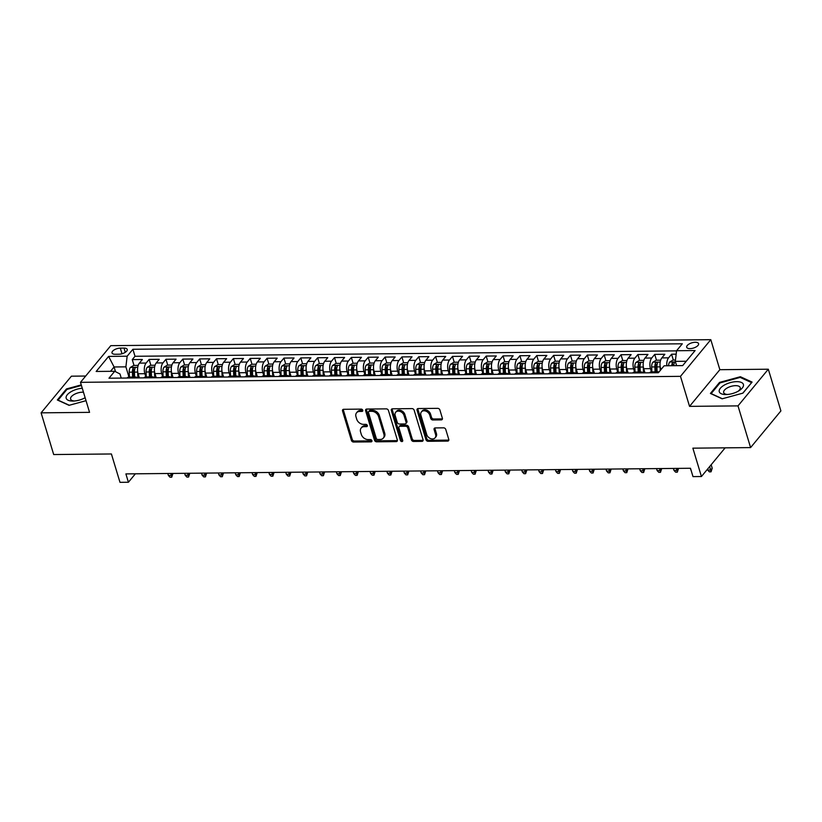 <?xml version="1.0" encoding="UTF-8"?>
<svg xmlns="http://www.w3.org/2000/svg" width="822" height="822" viewBox="0 0 822 822"><rect width="100%" height="100%" fill="white"/><g stroke="black" fill="none" stroke-linecap="round" stroke-linejoin="round"><path stroke-width="1.23" d="M362.769 410.25A1.336 0.997 -140.4 0 0 361.269 409.12L343.688 409.294A1.901 1.428 -140.4 0 0 342.527 410.949L351.426 440.417A1.901 1.428 -140.4 0 0 353.573 442.041L371.154 441.866A1.336 0.997 -140.4 0 0 370.465 439.575L368.184 439.595A6.093 4.562 -140.4 0 1 361.31 434.406L360.57 431.951A6.093 4.562 -140.4 0 1 361.166 428.015A6.093 4.562 -140.4 0 1 364.28 426.659L366.561 426.639A1.336 0.997 -140.4 0 0 365.862 424.347L363.591 424.368A6.093 4.562 -140.4 0 1 356.717 419.179L355.977 416.723A6.093 4.562 -140.4 0 1 356.573 412.788A6.093 4.562 -140.4 0 1 359.687 411.432L361.957 411.411A1.336 0.997 -140.4 0 0 362.769 410.25M695.258 342.281A6.206 2.733 -16.8 0 0 689.124 343.997A6.206 2.733 -16.8 0 0 686.689 347.254A6.206 2.733 -16.8 0 0 690.018 348.631A6.206 2.733 -16.8 0 0 696.142 346.905A6.206 2.733 -16.8 0 0 698.577 343.658A6.206 2.733 -16.8 0 0 695.258 342.281M441.219 419.898A1.901 1.428 -140.4 0 0 442.38 418.244L439.883 409.973A1.901 1.428 -140.4 0 0 437.736 408.349L418.213 408.544A1.901 1.428 -140.4 0 0 417.052 410.199L425.95 439.678A1.901 1.428 -140.4 0 0 428.108 441.301L447.62 441.106A1.901 1.428 -140.4 0 0 448.781 439.451L445.771 429.454A1.901 1.428 -140.4 0 0 443.623 427.841L435.27 427.923A1.901 1.428 -140.4 0 0 434.108 429.577L435.598 434.53A5.096 3.812 -140.4 0 1 435.105 437.818A5.096 3.812 -140.4 0 1 430.564 438.588A5.096 3.812 -140.4 0 1 426.752 434.612L420.895 415.213A5.096 3.812 -140.4 0 1 421.388 411.925A5.096 3.812 -140.4 0 1 425.93 411.154A5.096 3.812 -140.4 0 1 429.742 415.12L430.718 418.357A1.901 1.428 -140.4 0 0 432.865 419.98L441.219 419.898L442.041 418.901A1.901 1.428 -140.4 0 0 442.452 418.85M85.694 376.034L71.411 376.178L41.1 412.839L53.687 454.545L111.412 453.97L119.981 482.329L128.407 482.247L125.889 473.904L690.48 468.263L692.997 476.606L701.433 476.524L725.138 447.846M738.002 405.883L768.313 369.212L719.856 369.695L689.545 406.366L738.002 405.883L750.589 447.589L692.864 448.165L701.433 476.524M689.545 406.366L680.482 376.342L80.484 382.333L110.795 345.661L710.794 339.671L680.482 376.342M41.1 412.839L89.557 412.356L80.484 382.333M388.436 410.486A1.901 1.428 -140.4 0 0 386.289 408.863L366.766 409.058A1.901 1.428 -140.4 0 0 365.605 410.712L374.503 440.191A1.901 1.428 -140.4 0 0 376.651 441.815L396.173 441.62A1.901 1.428 -140.4 0 0 397.334 439.965L388.436 410.486M392.495 408.801L412.017 408.606A1.901 1.428 -140.4 0 1 414.165 410.229L423.063 439.708A1.901 1.428 -140.4 0 1 421.902 441.363L413.548 441.445A1.901 1.428 -140.4 0 1 411.401 439.821L407.784 427.872A1.901 1.428 -140.4 0 0 405.636 426.248L400.098 426.299A1.901 1.428 -140.4 0 0 398.937 427.954L402.698 440.397A1.336 0.997 -140.4 0 1 400.376 440.428L391.334 410.455A1.901 1.428 -140.4 0 1 392.495 408.801M768.313 369.212L780.9 410.918L750.589 447.589M676.167 354.169L671.574 354.22L673.331 360.057M666.806 365.759A7.758 3.843 -90.6 0 1 668.584 357.837L661.844 357.899L664.834 354.282L654.723 354.385L656.48 360.221M651.445 371.873L650.469 368.636A7.758 3.843 -90.6 0 1 651.733 358.002L644.982 358.073L647.972 354.457L637.862 354.549L639.629 360.385M634.594 372.047L633.608 368.811A7.758 3.843 -90.6 0 1 634.872 358.166L628.131 358.238L631.121 354.621L621.011 354.724L622.778 360.56M617.733 372.212L616.757 368.975A7.758 3.843 -90.6 0 1 618.021 358.341L611.28 358.402L614.27 354.785L604.16 354.888L605.917 360.724M600.882 372.376L599.906 369.14A7.758 3.843 -90.6 0 1 601.17 358.505L594.429 358.577L597.419 354.96L587.309 355.063L589.066 360.889M584.031 372.551L583.055 369.314A7.758 3.843 -90.6 0 1 584.319 358.68L577.568 358.741L580.558 355.125L570.447 355.227L572.215 361.063M567.18 372.715L566.194 369.479A7.758 3.843 -90.6 0 1 567.457 358.844L560.717 358.906L563.707 355.289L553.596 355.392L555.353 361.228M550.319 372.88L549.343 369.653A7.758 3.843 -90.6 0 1 550.606 359.009L543.866 359.08L546.856 355.464L536.745 355.566L538.502 361.403M533.468 373.054L532.492 369.818A7.758 3.843 -90.6 0 1 533.755 359.183L527.015 359.245L530.005 355.628L519.894 355.731L521.651 361.567M516.617 373.219L515.641 369.982A7.758 3.843 -90.6 0 1 516.894 359.348L510.154 359.42L513.144 355.803L503.033 355.895L504.8 361.731M499.755 373.394L498.779 370.157A7.758 3.843 -90.6 0 1 500.043 359.512L493.303 359.584L496.293 355.967L486.182 356.07L487.939 361.906M482.904 373.558L481.928 370.321A7.758 3.843 -90.6 0 1 483.192 359.687L476.452 359.748L479.442 356.132L469.331 356.234L471.088 362.07M466.053 373.722L465.077 370.486A7.758 3.843 -90.6 0 1 466.341 359.851L459.601 359.923L462.591 356.306L452.47 356.409L454.237 362.235M449.202 373.897L448.226 370.66A7.758 3.843 -90.6 0 1 449.48 360.026L442.739 360.087L445.73 356.471L435.619 356.573L437.386 362.41M432.341 374.061L431.365 370.825A7.758 3.843 -90.6 0 1 432.629 360.19L425.888 360.252L428.879 356.635L418.768 356.738L420.525 362.574M415.49 374.226L414.514 370.999A7.758 3.843 -90.6 0 1 415.778 360.355L409.037 360.426L412.028 356.81L401.917 356.912L403.674 362.749M398.639 374.4L397.663 371.164A7.758 3.843 -90.6 0 1 398.927 360.529L392.186 360.591L395.177 356.974L385.056 357.077L386.823 362.913M381.788 374.565L380.812 371.328A7.758 3.843 -90.6 0 1 382.066 360.694L375.325 360.766L378.315 357.149L368.205 357.241L369.972 363.077M364.927 374.74L363.951 371.503A7.758 3.843 -90.6 0 1 365.215 360.858L358.474 360.93L361.464 357.313L351.354 357.416L353.111 363.252M348.076 374.904L347.1 371.667A7.758 3.843 -90.6 0 1 348.364 361.033L341.623 361.094L344.613 357.478L334.503 357.58L336.26 363.416M331.225 375.068L330.249 371.832A7.758 3.843 -90.6 0 1 331.513 361.197L324.772 361.269L327.762 357.652L317.641 357.755L319.409 363.581M314.374 375.243L313.398 372.006A7.758 3.843 -90.6 0 1 314.651 361.372L307.911 361.433L310.901 357.817L300.79 357.919L302.558 363.756M297.513 375.407L296.537 372.171A7.758 3.843 -90.6 0 1 297.8 361.536L291.06 361.608L294.05 357.981L283.939 358.084L285.696 363.92M280.662 375.572L279.685 372.345A7.758 3.843 -90.6 0 1 280.949 361.701L274.209 361.772L277.199 358.156L267.088 358.258L268.845 364.095M263.811 375.746L262.835 372.51A7.758 3.843 -90.6 0 1 264.098 361.875L257.358 361.937L260.348 358.32L250.227 358.423L251.994 364.259M246.96 375.911L245.984 372.674A7.758 3.843 -90.6 0 1 247.237 362.04L240.497 362.112L243.487 358.495L233.376 358.587L235.143 364.423M230.098 376.086L229.122 372.849A7.758 3.843 -90.6 0 1 230.386 362.204L223.646 362.276L226.636 358.659L216.525 358.762L218.282 364.598M213.247 376.25L212.271 373.013A7.758 3.843 -90.6 0 1 213.535 362.379L206.795 362.44L209.785 358.824L199.674 358.926L201.431 364.763M196.396 376.414L195.42 373.178A7.758 3.843 -90.6 0 1 196.684 362.543L189.933 362.615L192.923 358.998L182.813 359.101L184.58 364.927M179.545 376.589L178.559 373.352A7.758 3.843 -90.6 0 1 179.823 362.718L173.082 362.779L176.072 359.163L165.962 359.265L167.729 365.102M162.684 376.753L161.708 373.517A7.758 3.843 -90.6 0 1 162.972 362.882L156.231 362.954L159.221 359.327L149.111 359.43L146.121 363.047A7.758 3.843 89.4 0 0 144.857 373.691L145.833 376.918M150.868 365.266L149.111 359.43M661.844 357.899A7.758 3.843 89.4 0 0 660.58 368.533L660.919 369.674M644.982 358.073A7.758 3.843 89.4 0 0 643.729 368.708L644.982 372.859M628.131 358.238A7.758 3.843 89.4 0 0 626.867 368.873L628.121 373.034M611.28 358.402A7.758 3.843 89.4 0 0 610.016 369.047L611.27 373.198M594.429 358.577A7.758 3.843 89.4 0 0 593.165 369.212L594.419 373.363M577.568 358.741A7.758 3.843 89.4 0 0 576.314 369.376L577.568 373.537M560.717 358.906A7.758 3.843 89.4 0 0 559.453 369.551L560.707 373.702M543.866 359.08A7.758 3.843 89.4 0 0 542.602 369.715L543.856 373.866M527.015 359.245A7.758 3.843 89.4 0 0 525.751 369.879L527.005 374.041M510.154 359.42A7.758 3.843 89.4 0 0 508.9 370.054L510.154 374.205M493.303 359.584A7.758 3.843 89.4 0 0 492.039 370.219L493.292 374.38M476.452 359.748A7.758 3.843 89.4 0 0 475.188 370.393L476.441 374.544M459.601 359.923A7.758 3.843 89.4 0 0 458.337 370.558L459.59 374.709M442.739 360.087A7.758 3.843 89.4 0 0 441.486 370.722L442.739 374.883M425.888 360.252A7.758 3.843 89.4 0 0 424.625 370.897L425.878 375.048M409.037 360.426A7.758 3.843 89.4 0 0 407.774 371.061L409.027 375.212M392.186 360.591A7.758 3.843 89.4 0 0 390.923 371.225L392.176 375.387M375.325 360.766A7.758 3.843 89.4 0 0 374.061 371.4L375.325 375.551M358.474 360.93A7.758 3.843 89.4 0 0 357.21 371.565L358.464 375.726M341.623 361.094A7.758 3.843 89.4 0 0 340.359 371.739L341.613 375.89M324.772 361.269A7.758 3.843 89.4 0 0 323.508 371.904L324.762 376.055M307.911 361.433A7.758 3.843 89.4 0 0 306.647 372.068L307.911 376.229M291.06 361.608A7.758 3.843 89.4 0 0 289.796 372.243L291.05 376.394M274.209 361.772A7.758 3.843 89.4 0 0 272.945 372.407L274.199 376.558M257.358 361.937A7.758 3.843 89.4 0 0 256.094 372.572L257.348 376.733M240.497 362.112A7.758 3.843 89.4 0 0 239.233 372.746L240.497 376.897M223.646 362.276A7.758 3.843 89.4 0 0 222.382 372.911L223.635 377.072M206.795 362.44A7.758 3.843 89.4 0 0 205.531 373.085L206.784 377.236M189.933 362.615A7.758 3.843 89.4 0 0 188.68 373.25L189.933 377.401M173.082 362.779A7.758 3.843 89.4 0 0 171.819 373.414L173.072 377.575M156.231 362.954A7.758 3.843 89.4 0 0 154.968 373.589L156.221 377.74M115.214 354.272L118.923 354.231A6.011 2.651 -16.8 0 0 124.862 352.566A6.011 2.651 -16.8 0 0 127.225 349.422A6.011 2.651 -16.8 0 0 124.009 348.086L120.3 348.127A6.011 2.651 -16.8 0 0 114.361 349.792A6.011 2.651 -16.8 0 0 111.998 352.936A6.011 2.651 -16.8 0 0 115.214 354.272M686.267 361.259L675.314 361.361L676.578 350.727L682.311 343.791L132.887 349.278L127.153 356.214L125.889 366.848L128.982 377.093M676.578 350.727L695.114 350.542L682.671 365.605L664.125 365.79L658.391 372.726L108.966 378.212L114.7 371.277L96.164 371.462L108.607 356.399L127.153 356.214M676.557 350.871L135.003 356.286L132.26 359.604L142.37 359.502L139.38 363.118A7.758 3.843 89.4 0 0 138.117 373.753L139.37 377.904M137.428 377.925A7.758 3.843 89.4 0 0 135.599 377.021A7.758 3.843 89.4 0 0 133.801 377.966M135.599 377.021L128.859 377.093A7.758 3.843 89.4 0 0 127.05 378.028M162.972 362.882L165.962 359.265M179.823 362.718L182.813 359.101M196.684 362.543L199.674 358.926M213.535 362.379L216.525 358.762M230.386 362.204L233.376 358.587M247.237 362.04L250.227 358.423M264.098 361.875L267.088 358.258M280.949 361.701L283.939 358.084M297.8 361.536L300.79 357.919M314.651 361.372L317.641 357.755M331.513 361.197L334.503 357.58M348.364 361.033L351.354 357.416M365.215 360.858L368.205 357.241M382.066 360.694L385.056 357.077M398.927 360.529L401.917 356.912M415.778 360.355L418.768 356.738M432.629 360.19L435.619 356.573M449.48 360.026L452.47 356.409M466.341 359.851L469.331 356.234M483.192 359.687L486.182 356.07M500.043 359.512L503.033 355.895M516.894 359.348L519.894 355.731M533.755 359.183L536.745 355.566M550.606 359.009L553.596 355.392M567.457 358.844L570.447 355.227M584.319 358.68L587.309 355.063M601.17 358.505L604.16 354.888M618.021 358.341L621.011 354.724M634.872 358.166L637.862 354.549M651.733 358.002L654.723 354.385M668.584 357.837L671.574 354.22M675.314 361.361L676.619 365.667M125.889 366.848L114.094 366.972L110.497 371.318M115.522 371.698L114.094 366.972L108.607 356.399M121.224 378.089L119.991 373.979L114.7 371.277M719.856 369.695L710.794 339.671M128.407 482.247L135.373 473.811M134.017 365.441L132.26 359.604M135.003 356.286L132.887 349.278M150.652 377.791A7.758 3.843 -90.6 0 1 152.46 376.856L145.72 376.928A7.758 3.843 89.4 0 0 143.912 377.863M167.503 377.627A7.758 3.843 -90.6 0 1 169.311 376.692L162.571 376.753A7.758 3.843 89.4 0 0 160.763 377.699M152.46 376.856A7.758 3.843 -90.6 0 1 154.289 377.76M184.354 377.462A7.758 3.843 -90.6 0 1 186.162 376.517L179.422 376.589A7.758 3.843 89.4 0 0 177.614 377.524M169.311 376.692A7.758 3.843 -90.6 0 1 171.14 377.596M201.215 377.288A7.758 3.843 -90.6 0 1 203.024 376.353L196.273 376.414A7.758 3.843 89.4 0 0 194.465 377.36M186.162 376.517A7.758 3.843 -90.6 0 1 187.991 377.421M218.066 377.123A7.758 3.843 -90.6 0 1 219.875 376.188L213.134 376.25A7.758 3.843 89.4 0 0 211.326 377.195M203.024 376.353A7.758 3.843 -90.6 0 1 204.842 377.257M234.917 376.959A7.758 3.843 -90.6 0 1 236.726 376.014L229.985 376.086A7.758 3.843 89.4 0 0 228.177 377.021M219.875 376.188A7.758 3.843 -90.6 0 1 221.704 377.082M251.768 376.784A7.758 3.843 -90.6 0 1 253.577 375.849L246.836 375.911A7.758 3.843 89.4 0 0 245.028 376.856M236.726 376.014A7.758 3.843 -90.6 0 1 238.555 376.918M268.63 376.62A7.758 3.843 -90.6 0 1 270.438 375.675L263.687 375.746A7.758 3.843 89.4 0 0 261.879 376.682M253.577 375.849A7.758 3.843 -90.6 0 1 255.406 376.753M285.481 376.445A7.758 3.843 -90.6 0 1 287.289 375.51L280.549 375.582A7.758 3.843 89.4 0 0 278.74 376.517M270.438 375.675A7.758 3.843 -90.6 0 1 272.257 376.579M302.332 376.281A7.758 3.843 -90.6 0 1 304.14 375.346L297.4 375.407A7.758 3.843 89.4 0 0 295.591 376.353M287.289 375.51A7.758 3.843 -90.6 0 1 289.118 376.414M319.183 376.116A7.758 3.843 -90.6 0 1 320.991 375.171L314.251 375.243A7.758 3.843 89.4 0 0 312.442 376.178M304.14 375.346A7.758 3.843 -90.6 0 1 305.969 376.25M336.044 375.942A7.758 3.843 -90.6 0 1 337.852 375.007L331.102 375.068A7.758 3.843 89.4 0 0 329.303 376.014M320.991 375.171A7.758 3.843 -90.6 0 1 322.82 376.075M352.895 375.777A7.758 3.843 -90.6 0 1 354.703 374.842L347.963 374.904A7.758 3.843 89.4 0 0 346.154 375.849M337.852 375.007A7.758 3.843 -90.6 0 1 339.671 375.911M369.746 375.613A7.758 3.843 -90.6 0 1 371.554 374.668L364.814 374.74A7.758 3.843 89.4 0 0 363.005 375.675M354.703 374.842A7.758 3.843 -90.6 0 1 356.532 375.736M386.597 375.438A7.758 3.843 -90.6 0 1 388.405 374.503L381.665 374.565A7.758 3.843 89.4 0 0 379.856 375.51M371.554 374.668A7.758 3.843 -90.6 0 1 373.383 375.572M403.458 375.274A7.758 3.843 -90.6 0 1 405.267 374.329L398.526 374.4A7.758 3.843 89.4 0 0 396.718 375.335M388.405 374.503A7.758 3.843 -90.6 0 1 390.234 375.407M420.309 375.099A7.758 3.843 -90.6 0 1 422.118 374.164L415.377 374.236A7.758 3.843 89.4 0 0 413.569 375.171M405.267 374.329A7.758 3.843 -90.6 0 1 407.085 375.233M437.16 374.935A7.758 3.843 -90.6 0 1 438.969 374L432.228 374.061A7.758 3.843 89.4 0 0 430.42 375.007M422.118 374.164A7.758 3.843 -90.6 0 1 423.947 375.068M454.011 374.77A7.758 3.843 -90.6 0 1 455.82 373.825L449.079 373.897A7.758 3.843 89.4 0 0 447.271 374.832M438.969 374A7.758 3.843 -90.6 0 1 440.798 374.904M470.872 374.596A7.758 3.843 -90.6 0 1 472.681 373.661L465.94 373.722A7.758 3.843 89.4 0 0 464.132 374.668M455.82 373.825A7.758 3.843 -90.6 0 1 457.649 374.729M487.723 374.431A7.758 3.843 -90.6 0 1 489.532 373.496L482.791 373.558A7.758 3.843 89.4 0 0 480.983 374.503M472.681 373.661A7.758 3.843 -90.6 0 1 474.5 374.565M504.574 374.267A7.758 3.843 -90.6 0 1 506.383 373.322L499.642 373.394A7.758 3.843 89.4 0 0 497.834 374.329M489.532 373.496A7.758 3.843 -90.6 0 1 491.361 374.39M521.425 374.092A7.758 3.843 -90.6 0 1 523.234 373.157L516.493 373.219A7.758 3.843 89.4 0 0 514.685 374.164M506.383 373.322A7.758 3.843 -90.6 0 1 508.212 374.226M538.287 373.928A7.758 3.843 -90.6 0 1 540.095 372.983L533.355 373.054A7.758 3.843 89.4 0 0 531.546 373.989M523.234 373.157A7.758 3.843 -90.6 0 1 525.063 374.061M555.138 373.753A7.758 3.843 -90.6 0 1 556.946 372.818L550.206 372.89A7.758 3.843 89.4 0 0 548.397 373.825M540.095 372.983A7.758 3.843 -90.6 0 1 541.914 373.887M571.989 373.589A7.758 3.843 -90.6 0 1 573.797 372.654L567.057 372.715A7.758 3.843 89.4 0 0 565.248 373.661M556.946 372.818A7.758 3.843 -90.6 0 1 558.775 373.722M588.84 373.424A7.758 3.843 -90.6 0 1 590.648 372.479L583.908 372.551A7.758 3.843 89.4 0 0 582.099 373.486M573.797 372.654A7.758 3.843 -90.6 0 1 575.626 373.558M605.701 373.25A7.758 3.843 -90.6 0 1 607.509 372.315L600.769 372.376A7.758 3.843 89.4 0 0 598.961 373.322M590.648 372.479A7.758 3.843 -90.6 0 1 592.477 373.383M622.552 373.085A7.758 3.843 -90.6 0 1 624.36 372.15L617.62 372.212A7.758 3.843 89.4 0 0 615.812 373.147M607.509 372.315A7.758 3.843 -90.6 0 1 609.338 373.219M639.403 372.921A7.758 3.843 -90.6 0 1 641.211 371.976L634.471 372.047A7.758 3.843 89.4 0 0 632.663 372.983M624.36 372.15A7.758 3.843 -90.6 0 1 626.189 373.044M656.264 372.746A7.758 3.843 -90.6 0 1 658.073 371.811L651.322 371.873A7.758 3.843 89.4 0 0 649.514 372.818M641.211 371.976A7.758 3.843 -90.6 0 1 643.04 372.88M658.073 371.811A7.758 3.843 -90.6 0 1 658.977 372.017M81.265 384.891L66.469 388.929L57.334 399.975L69.038 405.328L86.033 400.694M752.068 382.086L740.375 376.723L719.548 382.405L710.413 393.45L722.117 398.814L742.944 393.132L752.068 382.086M66.695 389.71L66.469 388.929M719.774 383.186L719.548 382.405M740.643 377.606L740.375 376.723M362.81 410.414A1.336 0.997 -140.4 0 1 362.779 410.414L360.509 410.445A6.093 4.562 -140.4 0 0 357.385 411.801L356.573 412.788M361.166 428.015L361.988 427.029A6.093 4.562 -140.4 0 1 365.102 425.673L367.372 425.642A1.336 0.997 -140.4 0 0 367.403 425.642L366.561 426.639M343.288 409.346A1.901 1.428 -140.4 0 0 343.349 409.952L352.248 439.431A1.901 1.428 -140.4 0 0 354.395 441.044L371.976 440.869A1.336 0.997 -140.4 0 0 372.006 440.869M366.365 409.12A1.901 1.428 -140.4 0 0 366.427 409.726L375.325 439.195A1.901 1.428 -140.4 0 0 377.473 440.818L396.995 440.623A1.901 1.428 -140.4 0 0 397.406 440.561M369.284 411.339A1.336 0.997 -140.4 0 0 368.472 412.49L376.281 438.362A1.336 0.997 -140.4 0 0 377.781 439.503L380.185 439.472A6.093 4.562 -140.4 0 0 383.299 438.116A6.093 4.562 -140.4 0 0 383.895 434.18L378.552 416.497A6.093 4.562 -140.4 0 0 371.678 411.308L369.284 411.339L370.095 410.342A1.336 0.997 -140.4 0 0 369.417 410.64L368.595 411.637M383.299 438.116L384.121 437.129A6.093 4.562 -140.4 0 0 384.717 433.194L383.895 434.18M370.095 410.342L372.5 410.322A6.093 4.562 -140.4 0 1 379.374 415.511L384.717 433.194M399.122 426.721L399.944 425.734A1.901 1.428 -140.4 0 1 400.92 425.313L406.458 425.251A1.901 1.428 -140.4 0 1 408.606 426.875L412.212 438.825A1.901 1.428 -140.4 0 0 414.37 440.448L422.724 440.366A1.901 1.428 -140.4 0 0 423.125 440.304M392.084 408.863A1.901 1.428 -140.4 0 0 392.156 409.469L401.198 439.431A1.336 0.997 -140.4 0 0 402.729 440.561M404.044 415.459A5.096 3.812 -140.4 0 0 400.222 411.493A5.096 3.812 -140.4 0 0 395.69 412.264A5.096 3.812 -140.4 0 0 395.197 415.552L397.252 422.385A1.901 1.428 -140.4 0 0 399.41 424.008L404.948 423.957A1.901 1.428 -140.4 0 0 406.109 422.303L404.044 415.459L404.866 414.473A5.096 3.812 -140.4 0 0 401.044 410.507A5.096 3.812 -140.4 0 0 396.512 411.267L395.69 412.264M405.924 423.525L406.736 422.539A1.901 1.428 -140.4 0 0 406.931 421.306L406.109 422.303M404.866 414.473L406.931 421.306M421.388 411.925L422.21 410.928A5.096 3.812 -140.4 0 1 426.741 410.168A5.096 3.812 -140.4 0 1 430.564 414.134L431.54 417.37A1.901 1.428 -140.4 0 0 433.687 418.984L442.041 418.901M435.105 437.818L435.927 436.831A5.096 3.812 -140.4 0 0 436.42 433.533L435.598 434.53M434.859 427.985A1.901 1.428 -140.4 0 0 434.92 428.581L436.42 433.533M417.812 408.606A1.901 1.428 -140.4 0 0 417.874 409.212L426.772 438.681A1.901 1.428 -140.4 0 0 428.92 440.304L448.442 440.109A1.901 1.428 -140.4 0 0 448.853 440.047M138.188 365.4L133.698 365.441L130.379 367.434A5.138 2.548 89.4 0 0 129.218 372.171L129.424 377.082M137.634 371.349A5.138 2.548 89.4 0 0 137.644 372.089L137.891 377.925M139.103 377.031L139.144 377.915M134.644 377.031L134.438 372.119A5.138 2.548 -90.6 0 1 135.055 368.338C134.921 367.311 134.253 367.311 133.03 368.359A5.138 2.548 89.4 0 0 132.414 372.14L132.63 377.051M133.873 377.041L133.657 371.965A2.62 1.295 -90.6 0 1 133.75 370.753L133.03 368.359M172.887 473.657L171.726 477.212L170.041 477.233L168.387 475.465L171.418 475.435L172.826 473.431M171.726 477.212L170.822 473.451M168.387 475.465L167.78 473.482M82.272 388.241A12.618 5.549 -16.8 0 0 67.014 395.105A12.618 5.549 -16.8 0 0 72.942 401.064A12.618 5.549 -16.8 0 0 73.24 401.054A12.618 5.549 -16.8 0 0 85.139 397.725M83.474 392.217A8.631 3.802 -16.8 0 0 82.508 392.186A8.631 3.802 -16.8 0 0 73.98 394.57A8.631 3.802 -16.8 0 0 70.6 399.091A8.631 3.802 -16.8 0 0 74.463 400.992M69.295 405.267L58.085 400.129L66.931 389.433L81.44 385.467M724.521 384.973A12.618 5.549 -16.8 0 0 719.209 391.488A12.618 5.549 -16.8 0 0 726.319 394.539A12.618 5.549 -16.8 0 0 738.166 391.231A12.618 5.549 -16.8 0 0 739.091 390.676A12.618 5.549 -16.8 0 0 741.095 382.322A12.618 5.549 -16.8 0 0 724.521 384.973M738.043 391.303A8.631 3.802 -16.8 0 0 740.211 387.583A8.631 3.802 -16.8 0 0 727.264 387.933A8.631 3.802 -16.8 0 0 723.679 392.567A8.631 3.802 -16.8 0 0 727.542 394.468M751.555 382.703L742.78 393.173M722.374 398.742L711.164 393.604L720.01 382.908L740.19 377.401L751.524 382.59M155.039 365.225L150.56 365.276L147.23 367.27A5.138 2.548 89.4 0 0 146.069 372.006L146.275 376.918M154.495 371.184A5.138 2.548 89.4 0 0 154.495 371.914L154.742 377.76M155.954 376.856L155.995 377.74M151.505 376.866L151.289 371.955A5.138 2.548 -90.6 0 1 151.906 368.164C151.782 367.136 151.104 367.146 149.881 368.184A5.138 2.548 89.4 0 0 149.275 371.965L149.481 376.887M150.734 376.877L150.518 371.791A2.62 1.295 -90.6 0 1 150.611 370.588L149.881 368.184M189.748 473.482L188.577 477.048L186.892 477.068L185.238 475.301L188.269 475.27L189.677 473.267M188.577 477.048L187.673 473.287M185.238 475.301L184.642 473.318M171.901 365.06L167.411 365.102L164.081 367.105A5.138 2.548 89.4 0 0 162.92 371.832L163.126 376.753M171.346 371.01A5.138 2.548 89.4 0 0 171.346 371.75L171.593 377.586M172.815 376.692L172.846 377.575M168.356 376.702L168.15 371.78A5.138 2.548 -90.6 0 1 168.757 367.999C168.633 366.972 167.955 366.972 166.732 368.02A5.138 2.548 89.4 0 0 166.126 371.801L166.332 376.723M167.585 376.702L167.369 371.626A2.62 1.295 -90.6 0 1 167.462 370.424L166.732 368.02M206.599 473.318L205.428 476.883L203.743 476.894L202.089 475.126L205.12 475.095L206.528 473.102M205.428 476.883L204.524 473.123M202.089 475.126L201.493 473.143M188.752 364.886L184.262 364.937L180.943 366.931A5.138 2.548 89.4 0 0 179.771 371.667L179.987 376.579M188.197 370.845A5.138 2.548 89.4 0 0 188.207 371.585L188.454 377.421M189.666 376.527L189.707 377.411M185.207 376.527L185.001 371.616A5.138 2.548 -90.6 0 1 185.608 367.835C185.484 366.797 184.816 366.807 183.594 367.855A5.138 2.548 89.4 0 0 182.977 371.636L183.183 376.548M184.436 376.538L184.22 371.452A2.62 1.295 -90.6 0 1 184.313 370.249L183.594 367.855M223.45 473.143L222.289 476.709L220.604 476.729L218.94 474.962L221.981 474.931L223.389 472.927M222.289 476.709L221.375 472.948M218.94 474.962L218.344 472.979M205.603 364.721L201.113 364.763L197.794 366.766A5.138 2.548 89.4 0 0 196.633 371.493L196.838 376.414M205.048 370.681A5.138 2.548 89.4 0 0 205.058 371.41L205.305 377.247M206.517 376.353L206.558 377.236M202.058 376.363L201.852 371.441A5.138 2.548 -90.6 0 1 202.469 367.66C202.346 366.633 201.667 366.643 200.445 367.681A5.138 2.548 89.4 0 0 199.828 371.462L200.044 376.384M201.287 376.373L201.082 371.287A2.62 1.295 -90.6 0 1 201.164 370.085L200.445 367.681M240.301 472.979L239.14 476.544L237.455 476.555L235.801 474.797L238.832 474.767L240.24 472.763M239.14 476.544L238.236 472.784M235.801 474.797L235.195 472.814M222.454 364.557L217.974 364.598L214.645 366.602A5.138 2.548 89.4 0 0 213.484 371.328L213.689 376.25M221.909 370.506A5.138 2.548 89.4 0 0 221.909 371.246L222.156 377.082M223.368 376.188L223.409 377.072M218.919 376.188L218.703 371.277A5.138 2.548 -90.6 0 1 219.32 367.496C219.197 366.468 218.518 366.468 217.296 367.516A5.138 2.548 89.4 0 0 216.689 371.297L216.895 376.209M218.149 376.199L217.933 371.123A2.62 1.295 -90.6 0 1 218.025 369.91L217.296 367.516M257.163 472.814L255.991 476.37L254.306 476.39L252.652 474.623L255.683 474.592L257.091 472.588M255.991 476.37L255.087 472.609M252.652 474.623L252.056 472.64M239.315 364.382L234.825 364.434L231.496 366.427A5.138 2.548 89.4 0 0 230.335 371.164L230.54 376.075M238.76 370.342A5.138 2.548 89.4 0 0 238.76 371.082L239.007 376.918M240.23 376.024L240.26 376.897M235.77 376.024L235.565 371.112A5.138 2.548 -90.6 0 1 236.171 367.321C236.048 366.293 235.369 366.304 234.147 367.342A5.138 2.548 89.4 0 0 233.54 371.133L233.746 376.044M235 376.034L234.784 370.948A2.62 1.295 -90.6 0 1 234.876 369.746L234.147 367.342M274.014 472.64L272.842 476.205L271.157 476.226L269.503 474.458L272.534 474.428L273.942 472.424M272.842 476.205L271.938 472.445M269.503 474.458L268.907 472.475M256.166 364.218L251.676 364.259L248.357 366.263A5.138 2.548 89.4 0 0 247.186 370.989L247.401 375.911M255.611 370.177A5.138 2.548 89.4 0 0 255.621 370.907L255.868 376.743M257.081 375.849L257.122 376.733M252.621 375.86L252.416 370.938A5.138 2.548 -90.6 0 1 253.022 367.157C252.899 366.129 252.231 366.139 251.008 367.177A5.138 2.548 89.4 0 0 250.391 370.958L250.597 375.88M251.851 375.86L251.635 370.784A2.62 1.295 -90.6 0 1 251.727 369.581L251.008 367.177M290.865 472.475L289.704 476.041L288.019 476.051L286.354 474.284L289.395 474.263L290.803 472.26M289.704 476.041L288.789 472.28M286.354 474.284L285.758 472.311M273.017 364.054L268.527 364.095L265.208 366.088A5.138 2.548 89.4 0 0 264.047 370.825L264.252 375.736M272.462 370.003A5.138 2.548 89.4 0 0 272.472 370.743L272.719 376.579M273.932 375.685L273.973 376.568M269.472 375.685L269.267 370.773A5.138 2.548 -90.6 0 1 269.883 366.992C269.76 365.954 269.082 365.965 267.859 367.013A5.138 2.548 89.4 0 0 267.242 370.794L267.458 375.705M268.712 375.695L268.496 370.619A2.62 1.295 -90.6 0 1 268.578 369.407L267.859 367.013M307.716 472.311L306.555 475.866L304.87 475.887L303.215 474.119L306.246 474.089L307.654 472.085M306.555 475.866L305.65 472.105M303.215 474.119L302.609 472.136M289.868 363.879L285.388 363.92L282.059 365.924A5.138 2.548 89.4 0 0 280.898 370.66L281.103 375.572M289.323 369.838A5.138 2.548 89.4 0 0 289.323 370.568L289.57 376.414M290.783 375.51L290.824 376.394M286.333 375.52L286.118 370.599A5.138 2.548 -90.6 0 1 286.734 366.818C286.611 365.79 285.933 365.8 284.71 366.838A5.138 2.548 89.4 0 0 284.104 370.619L284.309 375.541M285.563 375.531L285.347 370.445A2.62 1.295 -90.6 0 1 285.44 369.242L284.71 366.838M324.577 472.136L323.406 475.702L321.721 475.722L320.066 473.955L323.097 473.924L324.505 471.92M323.406 475.702L322.501 471.941M320.066 473.955L319.47 471.972M306.729 363.714L302.239 363.756L298.91 365.759A5.138 2.548 89.4 0 0 297.749 370.486L297.954 375.407M306.174 369.664A5.138 2.548 89.4 0 0 306.174 370.403L306.421 376.24M307.644 375.346L307.675 376.229M303.184 375.356L302.979 370.434A5.138 2.548 -90.6 0 1 303.585 366.653C303.462 365.626 302.784 365.626 301.561 366.674A5.138 2.548 89.4 0 0 300.955 370.455L301.16 375.377M302.414 375.356L302.198 370.28A2.62 1.295 -90.6 0 1 302.291 369.078L301.561 366.674M341.428 471.972L340.257 475.537L338.572 475.548L336.917 473.78L339.948 473.749L341.366 471.756M340.257 475.537L339.352 471.777M336.917 473.78L336.321 471.797M323.58 363.54L319.09 363.591L315.771 365.585A5.138 2.548 89.4 0 0 314.6 370.321L314.816 375.233M323.025 369.499A5.138 2.548 89.4 0 0 323.036 370.239L323.282 376.075M324.495 375.181L324.536 376.065M320.035 375.181L319.83 370.27A5.138 2.548 -90.6 0 1 320.436 366.489C320.313 365.451 319.645 365.461 318.422 366.509A5.138 2.548 89.4 0 0 317.806 370.29L318.011 375.202M319.265 375.192L319.049 370.106A2.62 1.295 -90.6 0 1 319.142 368.903L318.422 366.509M358.279 471.797L357.118 475.363L355.433 475.383L353.768 473.616L356.81 473.585L358.217 471.581M357.118 475.363L356.203 471.602M353.768 473.616L353.172 471.633M340.431 363.375L335.941 363.416L332.622 365.42A5.138 2.548 89.4 0 0 331.461 370.147L331.667 375.068M339.876 369.335A5.138 2.548 89.4 0 0 339.887 370.064L340.133 375.901M341.346 375.007L341.387 375.89M336.886 375.017L336.681 370.095A5.138 2.548 -90.6 0 1 337.297 366.314C337.174 365.287 336.496 365.297 335.273 366.335A5.138 2.548 89.4 0 0 334.657 370.116L334.873 375.038M336.126 375.027L335.91 369.941A2.62 1.295 -90.6 0 1 335.993 368.739L335.273 366.335M375.13 471.633L373.969 475.198L372.284 475.208L370.63 473.451L373.661 473.421L375.068 471.417M373.969 475.198L373.065 471.438M370.63 473.451L370.023 471.468M357.282 363.211L352.802 363.252L349.473 365.256A5.138 2.548 89.4 0 0 348.312 369.982L348.518 374.904M356.738 369.16A5.138 2.548 89.4 0 0 356.738 369.9L356.984 375.736M358.197 374.842L358.238 375.726M353.748 374.842L353.532 369.931A5.138 2.548 -90.6 0 1 354.148 366.15C354.025 365.122 353.347 365.122 352.124 366.17A5.138 2.548 89.4 0 0 351.518 369.951L351.724 374.863M352.977 374.853L352.761 369.777A2.62 1.295 -90.6 0 1 352.854 368.564L352.124 366.17M391.991 471.468L390.82 475.024L389.135 475.044L387.481 473.277L390.512 473.246L391.919 471.242M390.82 475.024L389.916 471.263M387.481 473.277L386.885 471.294M374.144 363.036L369.653 363.088L366.324 365.081A5.138 2.548 89.4 0 0 365.163 369.818L365.379 374.729M373.589 368.996A5.138 2.548 89.4 0 0 373.589 369.725L373.835 375.572M375.058 374.678L375.089 375.551M370.599 374.678L370.393 369.766A5.138 2.548 -90.6 0 1 370.999 365.975C370.876 364.947 370.198 364.958 368.975 365.995A5.138 2.548 89.4 0 0 368.369 369.787L368.575 374.698M369.828 374.688L369.612 369.602A2.62 1.295 -90.6 0 1 369.705 368.4L368.975 365.995M408.842 471.294L407.671 474.859L405.986 474.88L404.332 473.112L407.363 473.082L408.781 471.078M407.671 474.859L406.767 471.098M404.332 473.112L403.736 471.129M390.995 362.872L386.504 362.913L383.186 364.917A5.138 2.548 89.4 0 0 382.014 369.643L382.23 374.565M390.44 368.831A5.138 2.548 89.4 0 0 390.45 369.561L390.697 375.397M391.909 374.503L391.95 375.387M387.45 374.513L387.244 369.592A5.138 2.548 -90.6 0 1 387.85 365.811C387.727 364.783 387.059 364.793 385.837 365.831A5.138 2.548 89.4 0 0 385.22 369.612L385.426 374.534M386.679 374.513L386.463 369.438A2.62 1.295 -90.6 0 1 386.556 368.235L385.837 365.831M425.693 471.129L424.532 474.695L422.847 474.705L421.183 472.938L424.224 472.907L425.632 470.914M424.532 474.695L423.618 470.934M421.183 472.938L420.587 470.965M407.846 362.697L403.355 362.749L400.037 364.742A5.138 2.548 89.4 0 0 398.876 369.479L399.081 374.39M407.291 368.657A5.138 2.548 89.4 0 0 407.301 369.397L407.548 375.233M408.76 374.339L408.801 375.222M404.311 374.339L404.095 369.427A5.138 2.548 -90.6 0 1 404.712 365.646C404.588 364.608 403.91 364.619 402.688 365.667A5.138 2.548 89.4 0 0 402.071 369.448L402.287 374.359M403.54 374.349L403.325 369.273A2.62 1.295 -90.6 0 1 403.407 368.061L402.688 365.667M442.544 470.965L441.383 474.52L439.698 474.541L438.044 472.773L441.075 472.742L442.483 470.739M441.383 474.52L440.479 470.759M438.044 472.773L437.438 470.79M424.697 362.533L420.217 362.574L416.888 364.578A5.138 2.548 89.4 0 0 415.727 369.314L415.932 374.226M424.152 368.492A5.138 2.548 89.4 0 0 424.152 369.222L424.399 375.058M425.611 374.164L425.652 375.048M421.162 374.174L420.946 369.253A5.138 2.548 -90.6 0 1 421.563 365.471C421.439 364.444 420.761 364.454 419.539 365.492A5.138 2.548 89.4 0 0 418.932 369.273L419.138 374.195M420.391 374.185L420.176 369.099A2.62 1.295 -90.6 0 1 420.268 367.896L419.539 365.492M459.406 470.79L458.234 474.356L456.549 474.376L454.895 472.609L457.926 472.578L459.334 470.574M458.234 474.356L457.33 470.595M454.895 472.609L454.299 470.626M441.558 362.368L437.068 362.41L433.749 364.413A5.138 2.548 89.4 0 0 432.578 369.14L432.793 374.061M441.003 368.318A5.138 2.548 89.4 0 0 441.003 369.057L441.25 374.894M442.472 374L442.503 374.883M438.013 374.01L437.807 369.088A5.138 2.548 -90.6 0 1 438.414 365.307C438.29 364.28 437.623 364.28 436.39 365.328A5.138 2.548 89.4 0 0 435.783 369.109L435.989 374.031M437.242 374.01L437.027 368.934A2.62 1.295 -90.6 0 1 437.119 367.732L436.39 365.328M476.257 470.626L475.085 474.191L473.4 474.202L471.746 472.434L474.777 472.403L476.195 470.41M475.085 474.191L474.181 470.42M471.746 472.434L471.15 470.451M458.409 362.194L453.919 362.245L450.6 364.238A5.138 2.548 89.4 0 0 449.439 368.975L449.644 373.887M457.854 368.153A5.138 2.548 89.4 0 0 457.864 368.893L458.111 374.729M459.323 373.835L459.364 374.719M454.864 373.835L454.658 368.924A5.138 2.548 -90.6 0 1 455.275 365.143C455.141 364.105 454.474 364.115 453.251 365.163A5.138 2.548 89.4 0 0 452.634 368.944L452.84 373.856M454.093 373.846L453.878 368.759A2.62 1.295 -90.6 0 1 453.97 367.557L453.251 365.163M493.108 470.451L491.946 474.017L490.261 474.037L488.597 472.27L491.638 472.239L493.046 470.235M491.946 474.017L491.042 470.256M488.597 472.27L488.001 470.287M475.26 362.029L470.77 362.07L467.451 364.074A5.138 2.548 89.4 0 0 466.29 368.801L466.495 373.722M474.705 367.989A5.138 2.548 89.4 0 0 474.715 368.718L474.962 374.555M476.174 373.661L476.215 374.544M471.725 373.671L471.509 368.749A5.138 2.548 -90.6 0 1 472.126 364.968C472.003 363.941 471.325 363.951 470.102 364.989A5.138 2.548 89.4 0 0 469.485 368.77L469.701 373.691M470.955 373.681L470.739 368.595A2.62 1.295 -90.6 0 1 470.821 367.393L470.102 364.989M509.959 470.287L508.797 473.852L507.112 473.862L505.458 472.105L508.489 472.075L509.897 470.071M508.797 473.852L507.893 470.092M505.458 472.105L504.862 470.122M492.111 361.865L487.631 361.906L484.302 363.91A5.138 2.548 89.4 0 0 483.141 368.636L483.346 373.558M491.566 367.814A5.138 2.548 89.4 0 0 491.566 368.554L491.813 374.39M493.036 373.496L493.066 374.38M488.576 373.496L488.371 368.585A5.138 2.548 -90.6 0 1 488.977 364.804C488.854 363.776 488.176 363.776 486.953 364.824A5.138 2.548 89.4 0 0 486.347 368.605L486.552 373.517M487.806 373.507L487.59 368.431A2.62 1.295 -90.6 0 1 487.682 367.218L486.953 364.824M526.82 470.122L525.648 473.678L523.963 473.698L522.309 471.931L525.34 471.9L526.748 469.896M525.648 473.678L524.744 469.917M522.309 471.931L521.713 469.948M508.972 361.69L504.482 361.742L501.163 363.735A5.138 2.548 89.4 0 0 499.992 368.472L500.208 373.383M508.417 367.65A5.138 2.548 89.4 0 0 508.417 368.379L508.674 374.226M509.887 373.332L509.917 374.205M505.427 373.332L505.222 368.42A5.138 2.548 -90.6 0 1 505.828 364.629C505.705 363.601 505.037 363.612 503.804 364.649A5.138 2.548 89.4 0 0 503.198 368.441L503.403 373.352M504.657 373.342L504.441 368.256A2.62 1.295 -90.6 0 1 504.533 367.054L503.804 364.649M543.671 469.948L542.51 473.513L540.814 473.534L539.16 471.766L542.201 471.736L543.609 469.732M542.51 473.513L541.595 469.752M539.16 471.766L538.564 469.783M525.823 361.526L521.333 361.567L518.014 363.571A5.138 2.548 89.4 0 0 516.853 368.297L517.059 373.219M525.268 367.485A5.138 2.548 89.4 0 0 525.279 368.215L525.525 374.051M526.738 373.157L526.779 374.041M522.278 373.167L522.073 368.246A5.138 2.548 -90.6 0 1 522.689 364.465C522.556 363.437 521.888 363.437 520.665 364.485A5.138 2.548 89.4 0 0 520.049 368.266L520.264 373.188M521.508 373.167L521.292 368.092A2.62 1.295 -90.6 0 1 521.384 366.889L520.665 364.485M560.522 469.783L559.361 473.349L557.676 473.359L556.021 471.592L559.052 471.561L560.46 469.568M559.361 473.349L558.457 469.588M556.021 471.592L555.415 469.619M542.674 361.351L538.194 361.403L534.865 363.396A5.138 2.548 89.4 0 0 533.704 368.133L533.91 373.044M542.119 367.311A5.138 2.548 89.4 0 0 542.13 368.05L542.376 373.887M543.589 372.993L543.63 373.876M539.14 372.993L538.924 368.081A5.138 2.548 -90.6 0 1 539.54 364.3C539.417 363.262 538.739 363.273 537.516 364.321A5.138 2.548 89.4 0 0 536.9 368.102L537.115 373.013M538.369 373.003L538.153 367.927A2.62 1.295 -90.6 0 1 538.235 366.715L537.516 364.321M577.383 469.609L576.212 473.174L574.527 473.195L572.872 471.427L575.903 471.396L577.311 469.393M576.212 473.174L575.308 469.413M572.872 471.427L572.276 469.444M559.535 361.187L555.045 361.228L551.716 363.232A5.138 2.548 89.4 0 0 550.555 367.968L550.761 372.88M558.981 367.146A5.138 2.548 89.4 0 0 558.981 367.876L559.227 373.712M560.45 372.818L560.481 373.702M555.991 372.828L555.785 367.907A5.138 2.548 -90.6 0 1 556.391 364.125C556.268 363.098 555.59 363.108 554.367 364.146A5.138 2.548 89.4 0 0 553.761 367.927L553.966 372.849M555.22 372.839L555.004 367.753A2.62 1.295 -90.6 0 1 555.097 366.55L554.367 364.146M594.234 469.444L593.063 473.01L591.378 473.03L589.723 471.263L592.754 471.232L594.162 469.228M593.063 473.01L592.159 469.249M589.723 471.263L589.127 469.28M576.386 361.022L571.896 361.063L568.577 363.067A5.138 2.548 89.4 0 0 567.406 367.794L567.622 372.715M575.832 366.972A5.138 2.548 89.4 0 0 575.832 367.711L576.088 373.548M577.301 372.654L577.332 373.537M572.842 372.664L572.636 367.742A5.138 2.548 -90.6 0 1 573.242 363.961C573.119 362.934 572.451 362.934 571.218 363.982A5.138 2.548 89.4 0 0 570.612 367.763L570.817 372.685M572.071 372.664L571.855 367.588A2.62 1.295 -90.6 0 1 571.948 366.386L571.218 363.982M611.085 469.28L609.924 472.835L608.239 472.856L606.574 471.088L609.616 471.057L611.023 469.064M609.924 472.835L609.01 469.074M606.574 471.088L605.978 469.105M593.237 360.848L588.747 360.899L585.428 362.892A5.138 2.548 89.4 0 0 584.267 367.629L584.473 372.541M592.683 366.807A5.138 2.548 89.4 0 0 592.693 367.547L592.939 373.383M594.152 372.489L594.193 373.373M589.693 372.489L589.487 367.578A5.138 2.548 -90.6 0 1 590.104 363.797C589.97 362.759 589.302 362.769 588.079 363.817A5.138 2.548 89.4 0 0 587.463 367.598L587.679 372.51M588.922 372.5L588.706 367.413A2.62 1.295 -90.6 0 1 588.799 366.211L588.079 363.817M627.936 469.105L626.775 472.671L625.09 472.691L623.436 470.924L626.467 470.893L627.874 468.889M626.775 472.671L625.871 468.91M623.436 470.924L622.829 468.941M610.088 360.683L605.609 360.724L602.279 362.728A5.138 2.548 89.4 0 0 601.118 367.455L601.324 372.376M609.534 366.643A5.138 2.548 89.4 0 0 609.544 367.372L609.79 373.209M611.003 372.315L611.044 373.198M606.554 372.325L606.338 367.403A5.138 2.548 -90.6 0 1 606.955 363.622C606.831 362.594 606.153 362.605 604.93 363.643A5.138 2.548 89.4 0 0 604.324 367.424L604.53 372.345M605.783 372.335L605.567 367.249A2.62 1.295 -90.6 0 1 605.66 366.047L604.93 363.643M644.797 468.941L643.626 472.506L641.941 472.516L640.287 470.759L643.318 470.729L644.725 468.725M643.626 472.506L642.722 468.746M640.287 470.759L639.691 468.776M626.95 360.519L622.46 360.56L619.13 362.564A5.138 2.548 89.4 0 0 617.969 367.29L618.175 372.212M626.395 366.468A5.138 2.548 89.4 0 0 626.395 367.208L626.641 373.044M627.864 372.15L627.895 373.034M623.405 372.15L623.199 367.239A5.138 2.548 -90.6 0 1 623.806 363.458C623.682 362.43 623.004 362.43 621.781 363.478A5.138 2.548 89.4 0 0 621.175 367.259L621.381 372.171M622.634 372.161L622.418 367.085A2.62 1.295 -90.6 0 1 622.511 365.872L621.781 363.478M661.648 468.776L660.477 472.331L658.792 472.352L657.138 470.585L660.169 470.554L661.576 468.55M660.477 472.331L659.573 468.571M657.138 470.585L656.542 468.602M643.801 360.344L639.311 360.396L635.992 362.389A5.138 2.548 89.4 0 0 634.82 367.126L635.036 372.037M643.246 366.304A5.138 2.548 89.4 0 0 643.256 367.033L643.503 372.88M644.715 371.986L644.746 372.859M640.256 371.986L640.05 367.074A5.138 2.548 -90.6 0 1 640.657 363.283C640.533 362.255 639.865 362.266 638.643 363.303A5.138 2.548 89.4 0 0 638.026 367.095L638.232 372.006M639.485 371.996L639.269 366.91A2.62 1.295 -90.6 0 1 639.362 365.708L638.643 363.303M678.499 468.602L677.338 472.167L675.653 472.188L673.989 470.42L677.03 470.39L678.438 468.386M677.338 472.167L676.424 468.406M673.989 470.42L673.393 468.437M660.652 360.18L656.162 360.221L652.843 362.225A5.138 2.548 89.4 0 0 651.682 366.951L651.887 371.873M660.097 366.139A5.138 2.548 89.4 0 0 660.107 366.869L660.261 370.475M657.107 371.821L656.901 366.9A5.138 2.548 -90.6 0 1 657.518 363.118C657.384 362.091 656.716 362.091 655.494 363.139A5.138 2.548 89.4 0 0 654.877 366.92L655.093 371.842M656.336 371.821L656.131 366.746A2.62 1.295 -90.6 0 1 656.213 365.543L655.494 363.139M691.199 470.626L690.244 468.273M675.479 360.026L673.023 360.057L669.694 362.05A5.138 2.548 89.4 0 0 668.543 365.749M673.763 365.698A5.138 2.548 -90.6 0 1 674.369 362.954C674.246 361.916 673.567 361.927 672.345 362.975A5.138 2.548 89.4 0 0 671.738 365.718M673.013 365.698A2.62 1.295 -90.6 0 1 673.074 365.369L672.345 362.975M712.212 468.263L711.04 471.828L709.355 471.849L707.701 470.081L710.732 470.05L712.212 468.263L711.153 464.759M711.04 471.828L709.674 466.547M707.701 470.081L707.444 469.239M661.864 368.523L660.58 368.533M650.469 368.636L643.729 368.708M633.608 368.811L626.867 368.873M616.757 368.975L610.016 369.047M599.906 369.14L593.165 369.212M583.055 369.314L576.314 369.376M566.194 369.479L559.453 369.551M549.343 369.653L542.602 369.715M532.492 369.818L525.751 369.879M515.641 369.982L508.9 370.054M498.779 370.157L492.039 370.219M481.928 370.321L475.188 370.393M465.077 370.486L458.337 370.558M448.226 370.66L441.486 370.722M431.365 370.825L424.625 370.897M414.514 370.999L407.774 371.061M397.663 371.164L390.923 371.225M380.812 371.328L374.061 371.4M363.951 371.503L357.21 371.565M347.1 371.667L340.359 371.739M330.249 371.832L323.508 371.904M313.398 372.006L306.647 372.068M296.537 372.171L289.796 372.243M279.685 372.345L272.945 372.407M262.835 372.51L256.094 372.572M245.984 372.674L239.233 372.746M229.122 372.849L222.382 372.911M212.271 373.013L205.531 373.085M195.42 373.178L188.68 373.25M178.559 373.352L171.819 373.414M161.708 373.517L154.968 373.589M144.857 373.691L138.117 373.753M146.121 363.047L139.38 363.118M121.995 353.758L120.3 348.127M125.283 352.309L124.009 348.086M360.509 410.445L359.687 411.432M365.102 425.673L364.28 426.659M371.976 440.869L371.154 441.866M354.395 441.044L353.573 442.041M352.248 439.431L351.426 440.417M343.349 409.952L342.527 410.949M362.779 410.414L361.957 411.411M396.995 440.623L396.173 441.62M377.473 440.818L376.651 441.815M375.325 439.195L374.503 440.191M366.427 409.726L365.605 410.712M379.374 415.511L378.552 416.497M372.5 410.322L371.678 411.308M422.724 440.366L421.902 441.363M414.37 440.448L413.548 441.445M412.212 438.825L411.401 439.821M408.606 426.875L407.784 427.872M406.458 425.251L405.636 426.248M400.92 425.313L400.098 426.299M401.198 439.431L400.376 440.428M392.156 409.469L391.334 410.455M433.687 418.984L432.865 419.98M431.54 417.37L430.718 418.357M430.564 414.134L429.742 415.12M434.92 428.581L434.108 429.577M448.442 440.109L447.62 441.106M428.92 440.304L428.108 441.301M426.772 438.681L425.95 439.678M417.874 409.212L417.052 410.199M137.726 367.311L130.462 367.393M132.414 372.14L129.218 372.171M137.644 372.089L134.438 372.119M154.577 367.146L147.313 367.218M149.275 371.965L146.069 372.006M154.495 371.914L151.289 371.955M171.438 366.982L164.164 367.054M166.126 371.801L162.92 371.832M171.346 371.75L168.15 371.78M188.289 366.807L181.025 366.879M182.977 371.636L179.771 371.667M188.207 371.585L185.001 371.616M205.14 366.643L197.876 366.715M199.828 371.462L196.633 371.493M205.058 371.41L201.852 371.441M221.991 366.478L214.727 366.55M216.689 371.297L213.484 371.328M221.909 371.246L218.703 371.277M238.853 366.304L231.578 366.376M233.54 371.133L230.335 371.164M238.76 371.082L235.565 371.112M255.704 366.139L248.439 366.211M250.391 370.958L247.186 370.989M255.621 370.907L252.416 370.938M272.555 365.965L265.29 366.047M267.242 370.794L264.047 370.825M272.472 370.743L269.267 370.773M289.416 365.8L282.141 365.872M284.104 370.619L280.898 370.66M289.323 370.568L286.118 370.599M306.267 365.636L299.002 365.708M300.955 370.455L297.749 370.486M306.174 370.403L302.979 370.434M323.118 365.461L315.853 365.533M317.806 370.29L314.6 370.321M323.036 370.239L319.83 370.27M339.969 365.297L332.705 365.369M334.657 370.116L331.461 370.147M339.887 370.064L336.681 370.095M356.83 365.132L349.555 365.204M351.518 369.951L348.312 369.982M356.738 369.9L353.532 369.931M373.681 364.958L366.417 365.03M368.369 369.787L365.163 369.818M373.589 369.725L370.393 369.766M390.532 364.793L383.268 364.865M385.22 369.612L382.014 369.643M390.45 369.561L387.244 369.592M407.383 364.619L400.119 364.701M402.071 369.448L398.876 369.479M407.301 369.397L404.095 369.427M424.244 364.454L416.97 364.526M418.932 369.273L415.727 369.314M424.152 369.222L420.946 369.253M441.095 364.29L433.831 364.362M435.783 369.109L432.578 369.14M441.003 369.057L437.807 369.088M457.946 364.115L450.682 364.187M452.634 368.944L449.439 368.975M457.864 368.893L454.658 368.924M474.797 363.951L467.533 364.023M469.485 368.77L466.29 368.801M474.715 368.718L471.509 368.749M491.659 363.786L484.384 363.858M486.347 368.605L483.141 368.636M491.566 368.554L488.371 368.585M508.51 363.612L501.245 363.684M503.198 368.441L499.992 368.472M508.417 368.379L505.222 368.42M525.361 363.447L518.096 363.519M520.049 368.266L516.853 368.297M525.279 368.215L522.073 368.246M542.212 363.273L534.947 363.355M536.9 368.102L533.704 368.133M542.13 368.05L538.924 368.081M559.073 363.108L551.798 363.18M553.761 367.927L550.555 367.968M558.981 367.876L555.785 367.907M575.924 362.944L568.66 363.016M570.612 367.763L567.406 367.794M575.832 367.711L572.636 367.742M592.775 362.769L585.511 362.841M587.463 367.598L584.267 367.629M592.693 367.547L589.487 367.578M609.626 362.605L602.362 362.677M604.324 367.424L601.118 367.455M609.544 367.372L606.338 367.403M626.487 362.44L619.213 362.512M621.175 367.259L617.969 367.29M626.395 367.208L623.199 367.239M643.338 362.266L636.074 362.338M638.026 367.095L634.82 367.126M643.256 367.033L640.05 367.074M660.189 362.101L652.925 362.173M654.877 366.92L651.682 366.951M660.107 366.869L656.901 366.9M675.489 361.947L669.776 362.009"/></g></svg>
